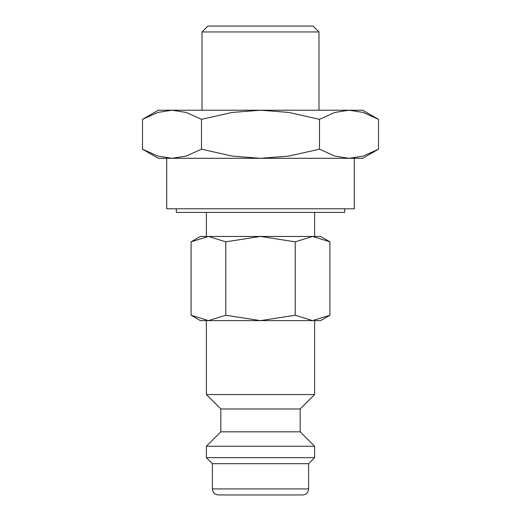 <?xml version="1.0" encoding="UTF-8"?>
<svg xmlns="http://www.w3.org/2000/svg" width="521" height="521" viewBox="0 0 521 521"><rect width="100%" height="100%" fill="white"/><g stroke="black" fill="none" stroke-linecap="round" stroke-linejoin="round"><path stroke-width="0.78" d="M314.606 236.456L314.606 212.405M206.394 212.405L206.394 236.456M206.394 320.617L206.394 394.56L220.826 408.985L220.826 431.831L206.394 446.256L206.394 457.679L212.405 463.69L212.405 488.939L308.595 488.939L308.595 463.69L314.606 457.679L314.606 446.256L300.174 431.831L300.174 408.985L314.606 394.56L314.606 320.617M212.405 488.939C212.763 492.592 214.769 494.592 218.416 494.95L302.584 494.95C306.231 494.592 308.237 492.592 308.595 488.939M176.339 208.804L176.339 212.405L344.661 212.405L344.661 208.804M378.507 119.342L362.694 110.211L349.005 110.211L363.215 112.451L378.507 119.342L378.507 149.175L363.215 156.066L349.005 158.306L362.694 158.306L378.507 149.175M158.306 110.211L142.494 119.342L157.785 112.451L171.995 110.211L260.5 110.211L288.921 112.451L319.503 119.342L334.795 112.451L349.005 110.211L260.5 110.211L232.079 112.451L201.497 119.342L186.205 112.451L171.995 110.211L158.306 110.211M142.494 149.175L158.306 158.306L349.005 158.306L334.795 156.066L319.503 149.175L288.921 156.066L260.5 158.306L232.079 156.066L201.497 149.175L186.205 156.066L171.995 158.306L157.785 156.066L142.494 149.175L142.494 119.342M202.018 110.211L202.018 31.95L207.925 26.05L313.075 26.05L318.982 31.95L318.982 110.211M202.018 31.95L318.982 31.95M329.917 241.822L320.617 236.456L312.561 236.456L329.917 241.822L329.917 315.244L312.561 320.617L320.617 320.617L329.917 315.244M200.383 236.456L191.083 241.822L208.439 236.456L312.561 236.456L295.205 241.822L260.5 236.456L225.795 241.822L208.439 236.456L200.383 236.456M191.083 315.244L200.383 320.617L312.561 320.617L295.205 315.244L260.5 320.617L225.795 315.244L208.439 320.617L191.083 315.244L191.083 241.822M260.5 494.95L230.445 494.95M166.72 158.306L166.72 208.804L354.28 208.804L354.28 158.306M225.795 315.244L225.795 241.822M295.205 315.244L295.205 241.822M206.394 394.56L314.606 394.56M201.497 149.175L201.497 119.342M319.503 149.175L319.503 119.342M212.405 463.69L308.595 463.69M206.394 457.679L314.606 457.679M206.394 446.256L314.606 446.256M220.826 431.831L300.174 431.831M220.826 408.985L300.174 408.985"/></g></svg>
